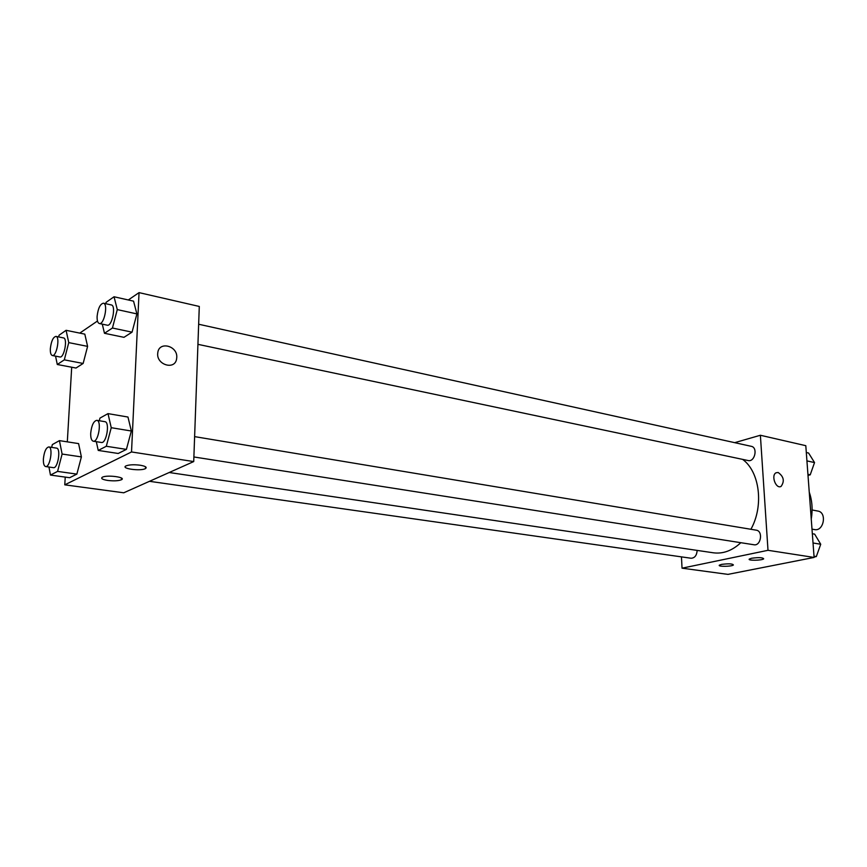 <?xml version="1.0" encoding="UTF-8"?>
<svg xmlns="http://www.w3.org/2000/svg" width="867" height="867" viewBox="0 0 867 867"><rect width="100%" height="100%" fill="white"/><g stroke="black" fill="none" stroke-linecap="round" stroke-linejoin="round"><path stroke-width="1.3" d="M812 529.141L814.547 529.585C823.78 531.677 827.259 512.321 817.874 511.064L812.097 509.98M809.258 492.185C812.173 500.584 812.834 509.547 811.252 519.073M734.707 442.669L760.381 435.256L805.801 445.681L814.102 557.438L727.944 574.377L682.036 568.178L681.462 556.874M778.154 472.493C783.79 476.547 784.765 481.185 781.091 486.398C775.922 489.432 770.72 475.214 776.106 472.764L778.154 472.493L776.106 472.764C770.72 475.214 775.922 489.432 781.091 486.398C784.765 481.185 783.79 476.547 778.154 472.493M760.381 435.256L767.999 550.307L814.102 557.438M751.646 558.24C758.928 557.297 762.938 557.503 763.675 558.847C762.104 560.548 747.094 560.754 749.348 559.052L751.646 558.24M721.561 564.395C728.692 563.496 732.637 563.691 733.395 565.002C731.867 566.628 717.215 566.78 719.415 565.143L721.561 564.395M767.999 550.307L682.036 568.178M193.883 456.963L753.943 544.758C760.933 546.232 763.339 530.972 756.241 530.17L194.609 436.621M149.492 481.315L691.064 558.24C694.738 558.066 696.765 555.454 697.166 550.404M197.936 344.34L748.123 460.54C754.81 462.328 758.126 447.47 751.299 446.332L198.651 324.236M169.206 472.515L713.368 552.799C723.024 554.067 732.182 550.697 740.841 542.699M750.898 529.282C764.055 505.905 759.73 471.659 742.596 459.369M123.753 492.792L193.72 461.569L131.524 451.956L64.776 484.837L123.753 492.792M128.294 299.971L139.045 292.623L199.291 306.452L193.72 461.569M140.129 465.211C145.515 466.164 147.282 467.291 145.439 468.603C140.768 471.388 120.307 468.592 125.986 465.915L126.094 465.861C129.335 464.679 134.017 464.463 140.129 465.211M107.779 480.448C102.425 479.559 100.605 478.497 102.339 477.229L102.447 477.186C107.194 474.639 126.734 477.316 121.413 479.754C118.432 480.914 113.891 481.142 107.779 480.448M87.6 346.377L84.814 334.142L87.6 346.377L83.145 363.457L87.6 346.377L68.753 342.617L64.31 359.848L57.287 364.498L55.553 356.131M76.003 368.031L83.145 363.457L76.003 368.031L57.287 364.498M136.899 313.908L133.551 301.152L136.899 313.908L132.055 332.159L136.899 313.908L117.283 309.606L112.439 328.029L104.474 333.286L102.284 324.15M123.97 337.328L132.055 332.159L123.97 337.328L104.474 333.286M131.34 431.007L127.969 417.038L131.34 431.007L126.409 449.388L131.34 431.007L111.247 427.702L106.305 446.267L98.242 450.428L96.313 441.671M118.205 453.474L126.409 449.388L118.205 453.474L98.242 450.428M64.776 484.837L65.231 477.099M67.312 441.856L71.701 367.218M139.045 292.623L131.524 451.956M79.775 333.112L97.472 321.018M81.39 456.909L78.594 443.601L81.39 456.909L76.86 474.108L81.39 456.909L62.11 454.048L57.58 471.399L50.47 475.062L48.942 467.031M69.631 477.706L76.86 474.108L69.631 477.706L50.47 475.062M176.76 357.507L176.63 358.721C175.156 370.697 155.811 364.79 157.783 352.836C158.856 340.894 177.746 345.684 176.76 357.507C177.746 345.684 158.856 340.904 157.783 352.836C155.811 364.79 175.156 370.697 176.63 358.721L176.749 357.507M58.642 336.938L59.086 335.204L66.087 330.305L68.753 342.617M52.313 355.503L59.899 356.966C64.147 358.288 67.94 338.303 63.508 337.913L55.932 336.396C53.125 337.079 51.261 341.121 50.351 348.534C50.167 352.652 50.828 354.971 52.313 355.503C56.518 356.825 60.322 336.775 55.932 336.396M64.31 359.848L83.145 363.457M66.087 330.305L84.814 334.142M105.763 303.721L106.132 302.312L114.054 296.763L117.283 309.606M99.337 323.521L107.237 325.19C112.027 326.751 116.319 305.52 111.334 304.946L103.444 303.201C100.193 303.905 98.09 308.273 97.115 316.292C96.963 320.53 97.711 322.936 99.337 323.521C104.094 325.071 108.397 303.764 103.444 303.201M112.439 328.029L132.055 332.159M114.054 296.763L133.551 301.152M51.63 447.372L52.356 444.576L59.433 440.631L62.11 454.048M45.637 466.554L53.396 467.66C57.883 468.809 61.167 448.304 56.539 448.12L48.79 446.949C46.038 447.621 44.239 451.577 43.393 458.806C43.22 463.422 43.957 466.012 45.637 466.554C50.069 467.692 53.375 447.123 48.79 446.949M57.58 471.399L76.86 474.108M59.433 440.631L78.594 443.601M99.261 420.744L99.965 418.1L107.996 413.624L111.247 427.702M93.289 441.205L101.385 442.473C106.468 443.806 110.142 422.001 104.896 421.676L96.811 420.332C93.636 421.026 91.609 425.285 90.71 433.099C90.569 437.9 91.425 440.599 93.289 441.205C98.329 442.538 102.013 420.647 96.811 420.332M106.305 446.267L126.409 449.388M107.996 413.624L127.969 417.038M806.31 452.509L808.597 453.029L814.536 462.566L810.222 474.834L808.011 475.387M806.928 460.897L814.536 462.566M807.925 474.347L810.222 474.834M811.772 470.434L813.463 465.622M812.346 533.725L814.655 534.126L820.724 544.248L816.324 556.571L814.07 557.015M813.029 542.991L820.724 544.248M814.015 556.213L816.324 556.571M818.231 551.217L819.543 547.565M145.439 468.603L145.526 466.771M121.413 479.754L121.499 478.096"/></g></svg>
